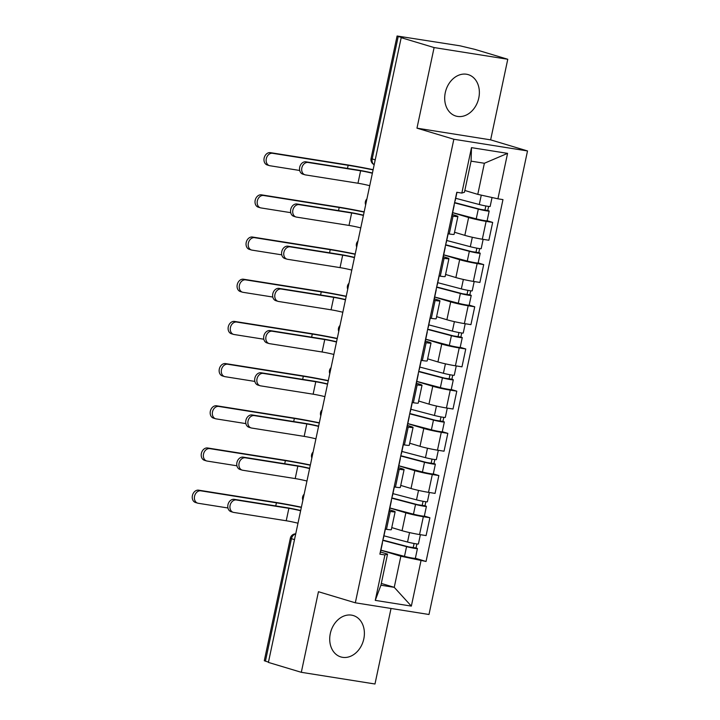 <?xml version="1.0" encoding="UTF-8"?>
<svg xmlns="http://www.w3.org/2000/svg" width="720" height="720" viewBox="0 0 720 720"><rect width="100%" height="100%" fill="white"/><g stroke="black" fill="none" stroke-linecap="round" stroke-linejoin="round"><path stroke-width="1.08" d="M445.275 92.673A21.609 16.902 106.7 0 0 455.805 116.028A21.609 16.902 106.7 0 0 478.782 97.992A21.609 16.902 106.7 0 0 468.252 74.637A21.609 16.902 106.7 0 0 445.275 92.673M330.3 633.573A21.609 16.902 106.7 0 0 340.83 656.928A21.609 16.902 106.7 0 0 363.807 638.892A21.609 16.902 106.7 0 0 353.277 615.537A21.609 16.902 106.7 0 0 330.3 633.573M507.771 59.265L434.106 47.565L401.193 37.674L268.398 662.409L301.311 672.309L318.447 591.714L355.32 602.802L428.985 614.493L527.517 150.948L490.635 139.86L507.771 59.265L474.858 49.365L459.981 45.81L397.089 36L398.214 36.468L372.177 158.985A5.544 4.338 106.7 0 0 374.193 164.682A5.544 5.544 0 0 1 371.052 158.517L375.21 159.894M301.311 672.309L374.976 684L391.032 608.472M434.106 47.565L416.97 128.16L453.852 139.248L355.32 602.802M401.193 37.674L403.344 38.016L398.214 36.468M268.461 662.121L264.294 660.735L290.34 538.227L291.465 538.695L265.419 661.212M391.824 527.616L402.057 530.694A12.744 0.837 12 0 0 419.544 534.546L426.096 535.59L429.894 517.734L423.342 516.699A12.744 0.837 -168 0 1 405.855 512.838L389.862 508.032M390.267 511.443L386.469 529.299A12.744 0.837 12 0 0 391.329 529.659L395.127 511.812A12.744 0.837 -168 0 1 390.267 511.443L388.989 511.245M386.469 529.299L385.2 529.092M424.341 516.069L429.894 517.734M389.484 509.814L392.535 510.732A12.744 0.837 -168 0 1 395.127 511.812M400.797 485.424L411.03 488.502A12.744 0.837 12 0 0 428.517 492.354L435.06 493.398L438.858 475.551L432.306 474.507A12.744 0.837 -168 0 1 414.819 470.655L398.826 465.84M394.164 486.909L395.442 487.107A12.744 0.837 12 0 0 400.302 487.467L404.091 469.62A12.744 0.837 -168 0 1 399.231 469.26L397.962 469.053M433.305 473.877L438.858 475.551M398.448 467.622L401.508 468.54A12.744 0.837 -168 0 1 404.091 469.62M409.761 443.232L419.994 446.31A12.744 0.837 12 0 0 437.481 450.171L444.033 451.206L447.822 433.359L441.279 432.315A12.744 0.837 -168 0 1 423.792 428.463L407.799 423.657M403.137 444.717L404.406 444.915A12.744 0.837 12 0 0 409.266 445.275L413.064 427.428A12.744 0.837 -168 0 1 408.204 427.068L406.926 426.861M442.278 431.685L447.822 433.359M407.421 425.43L410.472 426.348A12.744 0.837 -168 0 1 413.064 427.428M418.725 401.04L428.967 404.118A12.744 0.837 12 0 0 446.445 407.979L452.997 409.014L456.795 391.167L450.243 390.132A12.744 0.837 -168 0 1 432.756 386.271L416.763 381.465M412.101 402.525L413.379 402.723A12.744 0.837 12 0 0 418.239 403.092L422.028 385.236A12.744 0.837 -168 0 1 417.168 384.876L415.899 384.678M451.242 389.502L456.795 391.167M416.385 383.238L419.445 384.156A12.744 0.837 -168 0 1 422.028 385.236M427.698 358.857L437.931 361.935A12.744 0.837 12 0 0 455.418 365.787L461.97 366.831L465.759 348.975L459.207 347.94A12.744 0.837 -168 0 1 441.72 344.079L425.736 339.273M421.065 360.333L422.343 360.54A12.744 0.837 12 0 0 427.203 360.9L431.001 343.053A12.744 0.837 -168 0 1 426.141 342.684L424.863 342.486M460.215 347.31L465.759 348.975M425.358 341.046L428.409 341.964A12.744 0.837 -168 0 1 431.001 343.053M436.662 316.665L446.895 319.743A12.744 0.837 12 0 0 464.382 323.595L470.934 324.639L474.732 306.792L468.18 305.748A12.744 0.837 -168 0 1 450.693 301.896L434.7 297.081M430.038 318.141L431.307 318.348A12.744 0.837 12 0 0 436.167 318.708L439.965 300.861A12.744 0.837 -168 0 1 435.105 300.501L433.827 300.294M469.179 305.118L474.732 306.792M434.322 298.863L437.373 299.781A12.744 0.837 -168 0 1 439.965 300.861M445.635 274.473L455.868 277.551A12.744 0.837 12 0 0 473.355 281.403L479.907 282.447L483.696 264.6L477.144 263.556A12.744 0.837 -168 0 1 459.657 259.704L443.664 254.889M439.002 275.958L440.28 276.156A12.744 0.837 12 0 0 445.14 276.516L448.929 258.669A12.744 0.837 -168 0 1 444.069 258.309L442.8 258.102M478.143 262.926L483.696 264.6M443.286 256.671L446.346 257.589A12.744 0.837 -168 0 1 448.929 258.669M454.545 232.263L464.832 235.359A12.744 0.837 12 0 0 482.319 239.22L488.871 240.255L492.669 222.408L486.117 221.364A12.744 0.837 -168 0 1 468.63 217.512L452.637 212.706M447.975 233.766L449.244 233.964A12.744 0.837 12 0 0 454.104 234.333L457.902 216.477A12.744 0.837 -168 0 1 453.042 216.117L451.764 215.919M487.116 220.743L492.669 222.408M452.259 214.479L455.31 215.397A12.744 0.837 -168 0 1 457.902 216.477M381.303 583.434L394.245 587.331L400.851 556.227L380.889 550.224M380.52 551.997L387.54 554.112L380.925 585.216L394.245 587.331L411.345 606.105L375.264 600.372L384.921 554.94L387.54 554.112M464.832 190.476L477.774 194.364L484.38 163.26L471.069 161.145L464.454 192.249L461.835 193.077L456.795 192.276L379.872 554.139L384.921 554.94M461.835 193.077L471.492 147.645L507.573 153.369L497.916 198.81L477.774 194.364M400.851 556.227L426.051 561.474L502.965 199.611L497.916 198.81M421.002 560.673L411.345 606.105M527.517 150.948L453.852 139.248M490.635 139.86L416.97 128.16M415.377 558.261L426.051 561.474M375.264 600.372L380.925 585.216M484.38 163.26L507.573 153.369M471.069 161.145L471.492 147.645M233.208 512.307L231.057 511.659A6.372 4.986 -73.3 0 1 228.024 504.45A6.372 4.986 -73.3 0 1 234.216 499.338L236.367 499.986A6.372 4.986 106.7 0 0 230.175 505.089A6.372 4.986 106.7 0 0 233.208 512.307A6.372 4.986 106.7 0 0 233.721 512.424L286.227 520.758A10.395 0.684 -168 0 1 297.99 523.215M385.38 529.119L383.4 538.416A6.93 0.459 -168 0 1 383.202 538.479M382.428 543.015L380.358 552.753A6.93 0.459 -168 0 1 380.16 552.816M236.367 499.986L288.873 508.32A10.395 0.684 -168 0 1 300.636 510.777M300.69 510.516A13.995 0.918 12 0 0 286.722 507.672L234.216 499.338M197.658 503.145L195.507 502.497A6.372 4.986 -73.3 0 1 192.483 495.279A6.372 4.986 -73.3 0 1 198.666 490.176L200.817 490.824A6.372 4.986 106.7 0 0 194.634 495.927A6.372 4.986 106.7 0 0 197.658 503.145A6.372 4.986 106.7 0 0 198.171 503.262L227.952 507.987M382.86 540.081L408.69 546.894L416.025 547.983A6.93 0.459 12 0 1 417.429 548.568L415.359 558.306A6.93 0.459 12 0 1 411.561 557.91A6.93 0.459 12 0 1 404.496 556.371L380.907 550.152M382.797 540.369L406.566 546.633A6.93 0.459 12 0 0 413.631 548.181A6.93 0.459 12 0 0 417.429 548.568M414.099 543.492L413.181 547.803M383.958 535.824L407.538 542.034A6.93 0.459 12 0 0 414.603 543.582A6.93 0.459 12 0 0 418.41 543.978L420.381 534.681M416.889 543.942L416.025 547.983M301.392 507.186A53.478 3.51 12 0 0 274.266 502.173L198.666 490.176M200.817 490.824L276.417 502.821A49.878 3.276 -168 0 1 301.347 507.42M242.172 470.115L240.021 469.467A6.372 4.986 -73.3 0 1 236.997 462.258A6.372 4.986 -73.3 0 1 243.18 457.146L245.331 457.794A6.372 4.986 106.7 0 0 239.148 462.906A6.372 4.986 106.7 0 0 242.172 470.115A6.372 4.986 106.7 0 0 242.685 470.232L295.2 478.575A10.395 0.684 -168 0 1 306.954 481.032M394.344 486.936L392.373 496.224A6.93 0.459 -168 0 1 392.175 496.287M391.392 500.823L389.322 510.561A6.93 0.459 -168 0 1 389.124 510.624M245.331 457.794L297.837 466.128A10.395 0.684 -168 0 1 309.6 468.585M309.654 468.324A13.995 0.918 12 0 0 295.686 465.48L243.18 457.146M251.145 427.932L248.994 427.284A6.372 4.986 -73.3 0 1 245.961 420.066A6.372 4.986 -73.3 0 1 252.153 414.954L254.295 415.602A6.372 4.986 106.7 0 0 248.112 420.714A6.372 4.986 106.7 0 0 251.145 427.932A6.372 4.986 106.7 0 0 251.658 428.049L304.164 436.383A10.395 0.684 -168 0 1 315.927 438.84M403.317 444.744L401.337 454.032A6.93 0.459 -168 0 1 401.139 454.104M400.365 458.631L398.295 468.369A6.93 0.459 -168 0 1 398.088 468.432M254.295 415.602L306.81 423.936A10.395 0.684 -168 0 1 318.564 426.393M318.627 426.132A13.995 0.918 12 0 0 304.659 423.297L252.153 414.954M206.631 460.953L204.48 460.305A6.372 4.986 -73.3 0 1 201.447 453.096A6.372 4.986 -73.3 0 1 207.639 447.984L209.79 448.632A6.372 4.986 106.7 0 0 203.598 453.735A6.372 4.986 106.7 0 0 206.631 460.953A6.372 4.986 106.7 0 0 207.144 461.07L236.916 465.795M391.833 497.898L417.663 504.702L424.989 505.791A6.93 0.459 12 0 1 426.402 506.385L424.332 516.114A6.93 0.459 12 0 1 420.525 515.727A6.93 0.459 12 0 1 413.46 514.179L389.871 507.969M391.77 498.186L415.53 504.45A6.93 0.459 12 0 0 422.595 505.989A6.93 0.459 12 0 0 426.402 506.385M423.063 501.3L422.145 505.62M392.922 493.632L416.511 499.851A6.93 0.459 12 0 0 423.576 501.39A6.93 0.459 12 0 0 427.374 501.786L429.354 492.489M425.853 501.75L424.989 505.791M310.365 464.994A53.478 3.51 12 0 0 283.23 459.981L207.639 447.984M209.79 448.632L285.381 460.629A49.878 3.276 -168 0 1 310.311 465.228M215.595 418.761L213.444 418.113A6.372 4.986 -73.3 0 1 210.42 410.904A6.372 4.986 -73.3 0 1 216.603 405.792L218.754 406.44A6.372 4.986 106.7 0 0 212.571 411.552A6.372 4.986 106.7 0 0 215.595 418.761A6.372 4.986 106.7 0 0 216.108 418.878L245.889 423.612M400.797 455.706L426.627 462.51L433.962 463.599A6.93 0.459 12 0 1 435.366 464.193L433.296 473.931A6.93 0.459 12 0 1 429.498 473.535A6.93 0.459 12 0 1 422.433 471.996L398.844 465.777M400.734 455.994L424.503 462.258A6.93 0.459 12 0 0 431.568 463.797A6.93 0.459 12 0 0 435.366 464.193M432.027 459.108L431.109 463.428M401.886 451.44L425.475 457.659A6.93 0.459 12 0 0 432.54 459.198A6.93 0.459 12 0 0 436.347 459.594L438.318 450.297M434.817 459.558L433.962 463.599M319.329 422.802A53.478 3.51 12 0 0 292.203 417.798L216.603 405.792M218.754 406.44L294.354 418.437A49.878 3.276 -168 0 1 319.284 423.036M260.109 385.74L257.958 385.092A6.372 4.986 -73.3 0 1 254.934 377.874A6.372 4.986 -73.3 0 1 261.117 372.771L263.268 373.41A6.372 4.986 106.7 0 0 257.085 378.522A6.372 4.986 106.7 0 0 260.109 385.74A6.372 4.986 106.7 0 0 260.622 385.857L313.128 394.191A10.395 0.684 -168 0 1 324.891 396.648M412.281 402.552L410.31 411.849A6.93 0.459 -168 0 1 410.103 411.912M409.329 416.448L407.259 426.177A6.93 0.459 -168 0 1 407.061 426.24M263.268 373.41L315.774 381.753A10.395 0.684 -168 0 1 327.537 384.21M327.591 383.949A13.995 0.918 12 0 0 313.623 381.105L261.117 372.771M269.073 343.548L266.931 342.9A6.372 4.986 -73.3 0 1 263.898 335.691A6.372 4.986 -73.3 0 1 270.081 330.579L272.232 331.227A6.372 4.986 106.7 0 0 266.049 336.33A6.372 4.986 106.7 0 0 269.073 343.548A6.372 4.986 106.7 0 0 269.586 343.665L322.101 351.999A10.395 0.684 -168 0 1 333.855 354.456M421.245 360.36L419.274 369.657A6.93 0.459 -168 0 1 419.076 369.72M418.293 374.256L416.223 383.994A6.93 0.459 -168 0 1 416.025 384.057M272.232 331.227L324.747 339.561A10.395 0.684 -168 0 1 336.501 342.018M336.555 341.757A13.995 0.918 12 0 0 322.596 338.913L270.081 330.579M278.046 301.356L275.895 300.708A6.372 4.986 -73.3 0 1 272.871 293.499A6.372 4.986 -73.3 0 1 279.054 288.387L281.205 289.035A6.372 4.986 106.7 0 0 275.013 294.147A6.372 4.986 106.7 0 0 278.046 301.356A6.372 4.986 106.7 0 0 278.559 301.473L331.065 309.807A10.395 0.684 -168 0 1 342.828 312.264M430.218 318.177L428.238 327.465A6.93 0.459 -168 0 1 428.04 327.528M427.266 332.064L425.196 341.802A6.93 0.459 -168 0 1 424.998 341.865M281.205 289.035L333.711 297.369A10.395 0.684 -168 0 1 345.474 299.826M345.528 299.565A13.995 0.918 12 0 0 331.56 296.721L279.054 288.387M224.568 376.569L222.417 375.93A6.372 4.986 -73.3 0 1 219.384 368.712A6.372 4.986 -73.3 0 1 225.567 363.6L227.718 364.248A6.372 4.986 106.7 0 0 221.535 369.36A6.372 4.986 106.7 0 0 224.568 376.569A6.372 4.986 106.7 0 0 225.081 376.686L254.853 381.42M409.77 413.514L435.591 420.327L442.926 421.416A6.93 0.459 12 0 1 444.339 422.001L442.269 431.739A6.93 0.459 12 0 1 438.462 431.343A6.93 0.459 12 0 1 431.397 429.804L407.808 423.585M409.707 413.802L433.467 420.066A6.93 0.459 12 0 0 440.532 421.605A6.93 0.459 12 0 0 444.339 422.001M441 416.916L440.082 421.236M410.859 409.248L434.448 415.467A6.93 0.459 12 0 0 441.513 417.006A6.93 0.459 12 0 0 445.311 417.402L447.291 408.114M443.79 417.366L442.926 421.416M328.302 380.619A53.478 3.51 12 0 0 301.167 375.606L225.567 363.6M227.718 364.248L303.318 376.254A49.878 3.276 -168 0 1 328.248 380.844M233.532 334.386L231.381 333.738A6.372 4.986 -73.3 0 1 228.357 326.52A6.372 4.986 -73.3 0 1 234.54 321.417L236.691 322.056A6.372 4.986 106.7 0 0 230.508 327.168A6.372 4.986 106.7 0 0 233.532 334.386A6.372 4.986 106.7 0 0 234.045 334.503L263.826 339.228M418.734 371.322L444.564 378.135L451.899 379.224A6.93 0.459 12 0 1 453.303 379.809L451.233 389.547A6.93 0.459 12 0 1 447.435 389.151A6.93 0.459 12 0 1 440.37 387.612L416.781 381.393M418.671 371.61L442.431 377.874A6.93 0.459 12 0 0 449.505 379.422A6.93 0.459 12 0 0 453.303 379.809M449.964 374.724L449.046 379.044M419.823 367.065L443.412 373.275A6.93 0.459 12 0 0 450.477 374.823A6.93 0.459 12 0 0 454.284 375.21L456.255 365.922M452.754 375.174L451.899 379.224M337.266 338.427A53.478 3.51 12 0 0 310.14 333.414L234.54 321.417M236.691 322.056L312.282 334.062A49.878 3.276 -168 0 1 337.221 338.661M242.496 292.194L240.345 291.546A6.372 4.986 -73.3 0 1 237.321 284.328A6.372 4.986 -73.3 0 1 243.504 279.225L245.655 279.873A6.372 4.986 106.7 0 0 239.472 284.976A6.372 4.986 106.7 0 0 242.496 292.194A6.372 4.986 106.7 0 0 243.009 292.311L272.79 297.036M427.698 329.139L453.528 335.943L460.863 337.032A6.93 0.459 12 0 1 462.267 337.617L460.197 347.355A6.93 0.459 12 0 1 456.399 346.968A6.93 0.459 12 0 1 449.334 345.42L425.745 339.201M427.644 329.418L451.404 335.682A6.93 0.459 12 0 0 458.469 337.23A6.93 0.459 12 0 0 462.267 337.617M458.937 332.541L458.019 336.852M428.796 324.873L452.376 331.092A6.93 0.459 12 0 0 459.45 332.631A6.93 0.459 12 0 0 463.248 333.027L465.219 323.73M461.727 332.991L460.863 337.032M346.23 296.235A53.478 3.51 12 0 0 319.104 291.222L243.504 279.225M245.655 279.873L321.255 291.87A49.878 3.276 -168 0 1 346.185 296.469M287.01 259.164L284.859 258.525A6.372 4.986 -73.3 0 1 281.835 251.307A6.372 4.986 -73.3 0 1 288.018 246.195L290.169 246.843A6.372 4.986 106.7 0 0 283.986 251.955A6.372 4.986 106.7 0 0 287.01 259.164A6.372 4.986 106.7 0 0 287.523 259.281L340.038 267.624A10.395 0.684 -168 0 1 351.792 270.081M439.182 275.985L437.211 285.273A6.93 0.459 -168 0 1 437.013 285.336M436.23 289.872L434.16 299.61A6.93 0.459 -168 0 1 433.962 299.673M290.169 246.843L342.675 255.177A10.395 0.684 -168 0 1 354.438 257.634M354.492 257.373A13.995 0.918 12 0 0 340.533 254.538L288.018 246.195M251.469 250.002L249.318 249.354A6.372 4.986 -73.3 0 1 246.285 242.145A6.372 4.986 -73.3 0 1 252.477 237.033L254.628 237.681A6.372 4.986 106.7 0 0 248.436 242.784A6.372 4.986 106.7 0 0 251.469 250.002A6.372 4.986 106.7 0 0 251.982 250.119L281.754 254.844M436.671 286.947L462.501 293.751L469.836 294.84A6.93 0.459 12 0 1 471.24 295.434L469.17 305.163A6.93 0.459 12 0 1 465.363 304.776A6.93 0.459 12 0 1 458.298 303.228L434.718 297.018M436.608 287.235L460.368 293.499A6.93 0.459 12 0 0 467.433 295.038A6.93 0.459 12 0 0 471.24 295.434M467.901 290.349L466.983 294.669M437.76 282.681L461.349 288.9A6.93 0.459 12 0 0 468.414 290.439A6.93 0.459 12 0 0 472.212 290.835L474.192 281.538M470.691 290.799L469.836 294.84M355.203 254.043A53.478 3.51 12 0 0 328.068 249.03L252.477 237.033M254.628 237.681L330.219 249.678A49.878 3.276 -168 0 1 355.149 254.277M295.983 216.981L293.832 216.333A6.372 4.986 -73.3 0 1 290.799 209.115A6.372 4.986 -73.3 0 1 296.991 204.003L299.133 204.651A6.372 4.986 106.7 0 0 292.95 209.763A6.372 4.986 106.7 0 0 295.983 216.981A6.372 4.986 106.7 0 0 296.496 217.098L349.002 225.432A10.395 0.684 -168 0 1 360.765 227.889M448.155 233.793L446.175 243.09A6.93 0.459 -168 0 1 445.977 243.153M445.203 247.68L443.133 257.418A6.93 0.459 -168 0 1 442.935 257.481M299.133 204.651L351.648 212.994A10.395 0.684 -168 0 1 363.402 215.451M363.465 215.19A13.995 0.918 12 0 0 349.497 212.346L296.991 204.003M260.433 207.81L258.282 207.162A6.372 4.986 -73.3 0 1 255.258 199.953A6.372 4.986 -73.3 0 1 261.441 194.841L263.592 195.489A6.372 4.986 106.7 0 0 257.409 200.601A6.372 4.986 106.7 0 0 260.433 207.81A6.372 4.986 106.7 0 0 260.946 207.927L290.727 212.661M445.635 244.755L471.465 251.559L478.8 252.657A6.93 0.459 12 0 1 480.204 253.242L478.134 262.98A6.93 0.459 12 0 1 474.336 262.584A6.93 0.459 12 0 1 467.271 261.045L443.682 254.826M445.572 245.043L469.341 251.307A6.93 0.459 12 0 0 476.406 252.846A6.93 0.459 12 0 0 480.204 253.242M476.865 248.157L475.947 252.477M446.733 240.489L470.313 246.708A6.93 0.459 12 0 0 477.378 248.247A6.93 0.459 12 0 0 481.185 248.643L483.156 239.346M479.655 248.607L478.8 252.657M364.167 211.851A53.478 3.51 12 0 0 337.041 206.847L261.441 194.841M263.592 195.489L339.192 207.495A49.878 3.276 -168 0 1 364.122 212.085M304.947 174.789L302.796 174.141A6.372 4.986 -73.3 0 1 299.772 166.923A6.372 4.986 -73.3 0 1 305.955 161.82L308.106 162.468A6.372 4.986 106.7 0 0 301.923 167.571A6.372 4.986 106.7 0 0 304.947 174.789A6.372 4.986 106.7 0 0 305.46 174.906L357.975 183.24A10.395 0.684 -168 0 1 369.729 185.697M456.975 192.303L455.148 200.898A6.93 0.459 -168 0 1 454.95 200.961M454.167 205.497L452.097 215.226A6.93 0.459 -168 0 1 451.899 215.289M308.106 162.468L360.612 170.802A10.395 0.684 -168 0 1 372.375 173.259M372.429 172.998A13.995 0.918 12 0 0 358.461 170.154L305.955 161.82M269.406 165.627L267.255 164.979A6.372 4.986 -73.3 0 1 264.222 157.761A6.372 4.986 -73.3 0 1 270.414 152.649L272.556 153.297A6.372 4.986 106.7 0 0 266.373 158.409A6.372 4.986 106.7 0 0 269.406 165.627A6.372 4.986 106.7 0 0 269.919 165.744L299.691 170.469M454.608 202.563L480.438 209.376L487.764 210.465A6.93 0.459 12 0 1 489.177 211.05L487.107 220.788A6.93 0.459 12 0 1 483.3 220.392A6.93 0.459 12 0 1 476.235 218.853L452.646 212.634M454.545 202.851L478.305 209.115A6.93 0.459 12 0 0 485.37 210.654A6.93 0.459 12 0 0 489.177 211.05M485.838 205.965L484.92 210.285M455.697 198.297L479.286 204.516A6.93 0.459 12 0 0 486.351 206.064A6.93 0.459 12 0 0 490.149 206.451L492.048 197.514M488.628 206.415L487.764 210.465M373.14 169.668A53.478 3.51 12 0 0 346.005 164.655L270.414 152.649M272.556 153.297L348.156 165.303A49.878 3.276 -168 0 1 373.086 169.893M468.63 217.512L464.832 235.359M459.657 259.704L455.868 277.551M450.693 301.896L446.895 319.743M441.72 344.079L437.931 361.935M432.756 386.271L428.967 404.118M423.792 428.463L419.994 446.31M414.819 470.655L411.03 488.502M405.855 512.838L402.057 530.694M444.069 258.309L440.28 276.156M435.105 300.501L431.307 318.348M426.141 342.684L422.343 360.54M417.168 384.876L413.379 402.723M408.204 427.068L404.406 444.915M399.231 469.26L395.442 487.107M453.042 216.117L449.244 233.964M477.144 263.556L473.355 281.403M468.18 305.748L464.382 323.595M459.207 347.94L455.418 365.787M450.243 390.132L446.445 407.979M441.279 432.315L437.481 450.171M432.306 474.507L428.517 492.354M423.342 516.699L419.544 534.546M486.117 221.364L482.319 239.22M295.695 533.988A5.544 4.338 106.7 0 0 291.465 538.695L294.507 539.613M286.227 520.758L288.873 508.32M406.566 546.633L404.496 556.371M409.545 532.593L407.538 542.034M276.417 502.821L275.751 505.935M295.2 478.575L297.837 466.128M304.164 436.383L306.81 423.936M415.53 504.45L413.46 514.179M418.518 490.401L416.511 499.851M285.381 460.629L284.724 463.743M424.503 462.258L422.433 471.996M427.482 448.218L425.475 457.659M294.354 418.437L293.688 421.551M313.128 394.191L315.774 381.753M322.101 351.999L324.747 339.561M331.065 309.807L333.711 297.369M433.467 420.066L431.397 429.804M436.455 406.026L434.448 415.467M303.318 376.254L302.661 379.359M442.431 377.874L440.37 387.612M445.419 363.834L443.412 373.275M312.282 334.062L311.625 337.176M451.404 335.682L449.334 345.42M454.392 321.642L452.376 331.092M321.255 291.87L320.589 294.984M340.038 267.624L342.675 255.177M460.368 293.499L458.298 303.228M463.356 279.45L461.349 288.9M330.219 249.678L329.562 252.792M349.002 225.432L351.648 212.994M469.341 251.307L467.271 261.045M472.32 237.267L470.313 246.708M339.192 207.495L338.526 210.6M357.975 183.24L360.612 170.802M478.305 209.115L476.235 218.853M481.275 195.138L479.286 204.516M348.156 165.303L347.499 168.408M304.146 494.226A5.544 5.544 0 0 0 302.877 500.211M313.119 452.043A5.544 5.544 0 0 0 311.85 458.019M322.083 409.851A5.544 5.544 0 0 0 320.814 415.827M331.056 367.659A5.544 5.544 0 0 0 329.778 373.644M340.02 325.467A5.544 5.544 0 0 0 338.751 331.452M348.984 283.275A5.544 5.544 0 0 0 347.715 289.26M357.957 241.092A5.544 5.544 0 0 0 356.688 247.068M366.921 198.9A5.544 5.544 0 0 0 365.652 204.885M371.052 158.517L397.089 36M295.731 533.835A5.544 5.544 0 0 0 290.34 538.227"/></g></svg>
